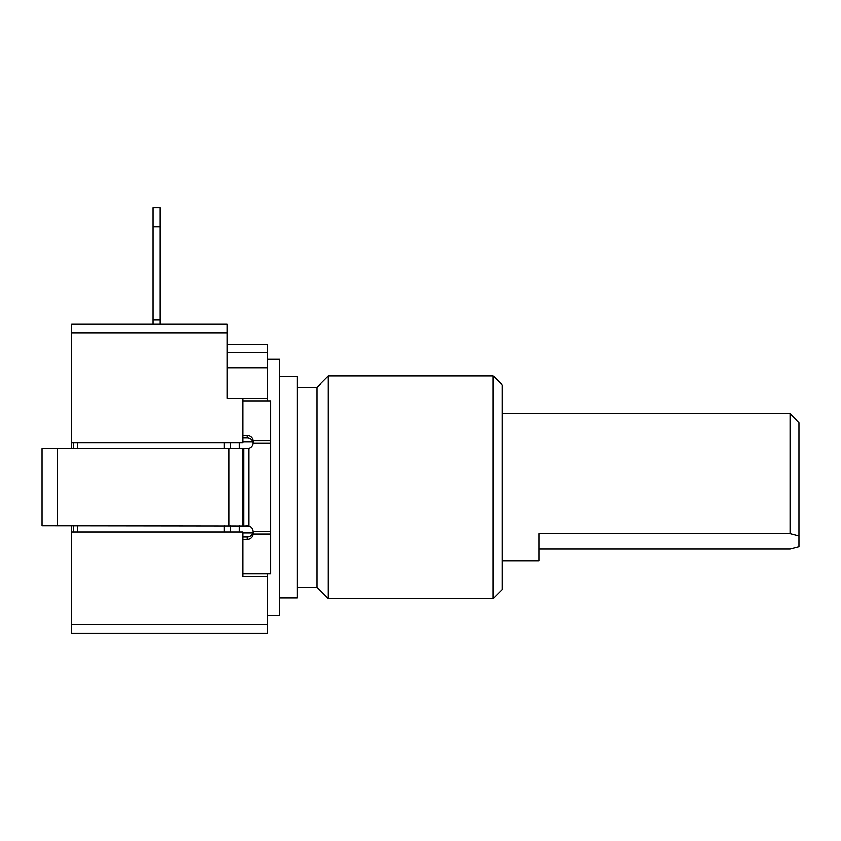 <?xml version="1.0" encoding="UTF-8"?>
<svg xmlns="http://www.w3.org/2000/svg" width="841" height="841" viewBox="0 0 841 841"><rect width="100%" height="100%" fill="white"/><g stroke="black" fill="none" stroke-linecap="round" stroke-linejoin="round"><path stroke-width="1.26" d="M267.606 359.096L279.475 359.096L279.475 615.57L267.606 615.57M253.025 532.374L253.015 533.919L253.015 531.47L270.834 531.47L270.855 443.207L270.855 573.688L242.765 573.688M242.765 398.277L227.228 398.277L227.228 324.069L71.685 324.069L71.685 442.808L242.765 442.808L242.765 398.277L267.606 398.277L267.606 400.989M267.606 398.277L267.606 344.852L227.228 344.852M267.606 576.39L267.606 633.378L71.685 633.378L71.685 531.859L242.765 531.859L242.765 576.39L267.606 576.39L267.606 573.688M252.773 441.882L242.765 441.882M253.025 531.47L253.025 531.47A5.94 5.94 -90 0 0 248.81 526.182L245.877 525.919M245.877 448.747L248.831 448.484A5.94 5.94 -90 0 0 253.015 443.207L253.015 440.747A5.94 5.729 -0.4 0 0 247.086 435.396L242.765 435.396M247.674 448.747L248.81 448.484L248.81 526.182L42.05 525.919L42.05 448.747L247.674 448.747M253.025 442.292L253.015 440.747L270.834 440.747L270.834 443.207L270.855 400.989L270.855 443.207L253.036 443.207M253.025 441.42L253.015 440.747M253.015 443.039A5.94 5.729 -0.4 0 0 247.107 437.856L242.765 437.856M242.765 400.989L270.855 400.989M71.685 614.582L71.643 613.194L71.685 614.582M71.643 363.144L71.643 448.747M71.685 361.819L71.643 363.238M73.461 442.808L73.461 448.747M73.461 525.919L73.461 531.859M239.107 448.747L239.107 442.808M239.107 531.859L239.107 525.919M230.434 442.808L230.434 448.747M230.434 525.919L230.434 531.859M267.606 576.369L242.765 576.369M252.773 532.784L242.765 532.784M267.606 624.474L71.685 624.474M227.228 332.973L71.685 332.973M160.2 226.881L153.073 226.881L153.073 207.622L160.2 207.622L153.073 207.622L160.2 207.622L160.2 324.069M153.073 226.881L153.073 324.069M160.2 319.822L153.073 319.822M267.606 352.453L227.228 352.453M267.606 367.885L227.228 367.885M267.606 398.308L242.765 398.308M224.263 531.859L224.263 525.919M224.263 448.747L224.263 442.808M77.624 442.808L77.624 448.747M77.624 525.919L77.624 531.859M279.475 376.61L297.283 376.61L297.283 598.056L279.475 598.056M493.204 598.655L493.204 376.022L502.109 384.926L502.109 589.741L493.204 598.655L328.158 598.655L328.158 376.022L316.878 387.302L316.878 587.375L297.283 587.375M316.878 387.302L297.283 387.302M328.158 598.655L316.878 587.375M242.765 539.281L247.086 539.281A5.94 5.729 -179.6 0 0 253.015 533.919L253.025 533.247M242.765 536.821L247.107 536.821A5.94 5.729 -179.6 0 0 253.015 531.628M253.015 533.919L270.834 533.919L270.855 531.47L270.855 573.688M798.95 535.812L790.046 533.52L790.046 413.688L798.95 422.592L798.95 546.692L790.046 548.984L538.913 548.984M790.046 533.52L538.913 533.52L538.913 560.979L502.109 560.979M247.107 437.856L247.086 435.396M243.669 448.747L243.669 525.919M242.418 448.747L242.418 525.919M229.036 448.747L229.036 525.919M57.461 448.747L57.461 525.919M247.107 536.821L247.086 539.281M71.643 525.919L71.643 613.194M493.204 376.022L328.158 376.022M790.046 413.688L502.109 413.688"/></g></svg>
